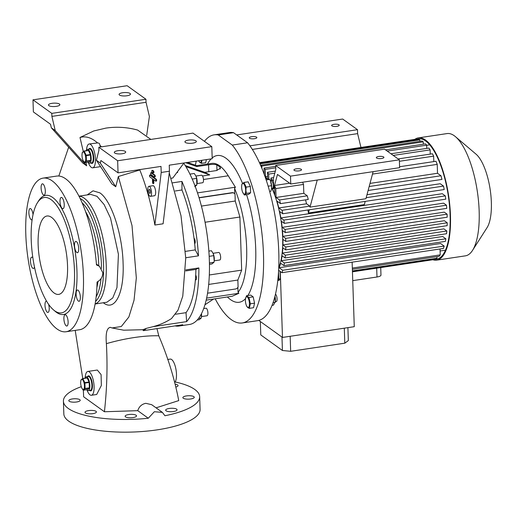 <?xml version="1.0" encoding="UTF-8"?>
<svg xmlns="http://www.w3.org/2000/svg" width="517" height="517" viewBox="0 0 517 517"><rect width="100%" height="100%" fill="white"/><g stroke="black" fill="none" stroke-linecap="round" stroke-linejoin="round"><path stroke-width="0.78" d="M86.423 150.68A6.973 2.411 81.5 0 1 87.56 149.361A6.973 2.411 81.5 0 1 88.375 149.607A6.973 2.411 81.5 0 1 91.108 157.019A6.973 2.411 81.5 0 1 89.628 163.159A6.973 2.411 81.5 0 1 88.814 162.913A6.973 2.411 81.5 0 1 88.155 162.235M87.56 149.361L89.615 149.051A6.973 2.411 81.5 0 1 90.43 149.303A6.973 2.411 81.5 0 1 93.17 156.716A6.973 2.411 81.5 0 1 91.683 162.849L89.628 163.159M83.722 152.127A5.073 1.751 81.5 0 1 85.764 158.318A5.073 1.751 81.5 0 1 84.045 161.802A5.073 1.751 81.5 0 1 82.978 160.251A5.073 1.751 81.5 0 1 82.054 154.092A5.073 1.751 81.5 0 1 83.722 152.127M84.607 162.765L86.333 161.375A6.088 2.1 81.5 0 0 86.41 161.039L90.682 160.399A6.088 2.1 81.5 0 1 90.604 160.735L88.872 162.125L84.607 162.765A6.088 2.1 81.5 0 1 84.517 162.706A6.088 2.1 81.5 0 1 84.426 162.635L83.024 160.348M86.41 161.039L86.236 155.643L90.501 155.003A6.088 2.1 81.5 0 0 90.397 154.531L86.132 155.171A6.088 2.1 81.5 0 1 86.236 155.643M86.132 155.171L84.219 151.164L88.491 150.525A6.088 2.1 81.5 0 0 88.401 150.453A6.088 2.1 81.5 0 0 88.31 150.395L84.038 151.035A6.088 2.1 81.5 0 1 84.129 151.093A6.088 2.1 81.5 0 1 84.219 151.164M82.054 154.092L82.235 152.761A6.088 2.1 81.5 0 1 82.313 152.425L84.038 151.035M86.333 161.375L90.604 160.735M90.397 154.531L88.491 150.525M90.682 160.399L90.501 155.003M90.96 162.958A7.29 2.52 -98.5 0 0 91.735 163.159L92.614 163.029A7.29 2.52 -98.5 0 0 92.789 162.984M91.735 163.159A7.29 2.52 -98.5 0 0 93.357 157.898A7.29 2.52 -98.5 0 0 89.57 148.741A7.29 2.52 -98.5 0 0 88.892 149.161M90.63 148.599A7.29 2.52 -98.5 0 0 90.456 148.605L89.57 148.741M85.098 378.134A6.973 2.411 81.5 0 1 86.236 376.822A6.973 2.411 81.5 0 1 87.043 377.067A6.973 2.411 81.5 0 1 89.784 384.48A6.973 2.411 81.5 0 1 88.304 390.613A6.973 2.411 81.5 0 1 87.489 390.367A6.973 2.411 81.5 0 1 86.83 389.689M86.236 376.822L88.291 376.512A6.973 2.411 81.5 0 1 89.105 376.757A6.973 2.411 81.5 0 1 91.845 384.17A6.973 2.411 81.5 0 1 90.359 390.309L88.304 390.613M82.397 379.588A5.073 1.751 81.5 0 1 84.439 385.779A5.073 1.751 81.5 0 1 82.72 389.262A5.073 1.751 81.5 0 1 81.654 387.711A5.073 1.751 81.5 0 1 80.73 381.546A5.073 1.751 81.5 0 1 82.397 379.588M83.282 390.225L85.008 388.836A6.088 2.1 81.5 0 0 85.085 388.493L89.357 387.853A6.088 2.1 81.5 0 1 89.279 388.196L87.547 389.585L83.282 390.225A6.088 2.1 81.5 0 1 83.192 390.161A6.088 2.1 81.5 0 1 83.101 390.096L81.699 387.808M85.085 388.493L84.911 383.097L89.176 382.457A6.088 2.1 81.5 0 0 89.073 381.992L84.801 382.632A6.088 2.1 81.5 0 1 84.911 383.097M84.801 382.632L82.894 378.625L87.166 377.985A6.088 2.1 81.5 0 0 87.076 377.914A6.088 2.1 81.5 0 0 86.985 377.856L82.714 378.496A6.088 2.1 81.5 0 1 82.804 378.554A6.088 2.1 81.5 0 1 82.894 378.625M80.73 381.546L80.91 380.221A6.088 2.1 81.5 0 1 80.988 379.885L82.714 378.496M85.008 388.836L89.279 388.196M89.073 381.992L87.166 377.985M89.357 387.853L89.176 382.457M89.635 390.419A7.29 2.52 -98.5 0 0 90.41 390.619L91.289 390.49A7.29 2.52 -98.5 0 0 91.464 390.445M90.41 390.619A7.29 2.52 -98.5 0 0 92.032 385.359A7.29 2.52 -98.5 0 0 88.245 376.202A7.29 2.52 -98.5 0 0 87.567 376.622M89.305 376.059A7.29 2.52 -98.5 0 0 89.131 376.066L88.245 376.202M233.535 132.675L218.239 134.969A95.109 32.842 -98.5 0 0 214.103 134.847L229.399 132.552A95.109 32.842 -98.5 0 1 233.535 132.675L247.578 142.776A95.109 32.842 -98.5 0 1 278.527 246.312A95.109 32.842 -98.5 0 1 257.608 320.663L242.311 322.957A95.109 32.842 -98.5 0 0 263.231 248.606A95.109 32.842 -98.5 0 0 232.275 145.07L247.578 142.776M278.76 267.683A52.624 18.173 -98.5 0 0 272.007 188.408M266.585 178.824A52.624 18.173 -98.5 0 0 265.163 177.001M214.103 134.847A95.109 32.842 -98.5 0 0 204.448 141.354M196.253 161.123A95.109 32.842 -98.5 0 0 195.387 165.188M215.195 298.813A95.109 32.842 -98.5 0 0 231.215 319.596A95.109 32.842 -98.5 0 0 242.311 322.957M206.406 159.604L205.695 162.719L201.488 163.346L201.876 160.283M246.519 295.718L250.719 295.084L253.162 296.842L254.564 303.162L253.524 307.725L249.323 308.358L250.364 303.796L248.961 297.475L246.519 295.718L245.472 298.904M218.239 134.969L232.275 145.07M242.505 183.367A74.183 25.617 -98.5 0 0 225.858 158.157A74.183 25.617 -98.5 0 0 212.177 157.931M211.149 158.893A74.183 25.617 -98.5 0 0 208.655 162.079L207.388 164.063M227.325 296.997L229.115 298.516A74.183 25.617 -98.5 0 0 230.55 299.647A74.183 25.617 -98.5 0 0 245.504 298.658M247.889 295.511A74.183 25.617 -98.5 0 0 246.59 194.689M243.953 182.456L248.154 181.822L250.377 186.488L250.583 192.77L248.574 194.392L244.367 195.019L246.383 193.403L245.892 190.321L246.17 187.115L243.953 182.456L241.937 184.071L241.723 185.571M232.256 296.235L206.193 300.144L231.7 296.338A67.21 23.207 -98.5 0 0 232.256 296.235L238.906 293.275L238.04 292.351A67.21 23.207 -98.5 0 0 234.589 188.382L234.77 193.804M234.589 188.382L235.39 187.199L228.262 175.78A67.21 23.207 -98.5 0 0 219.609 165.783A67.21 23.207 -98.5 0 0 211.763 163.404L196.744 165.66M201.52 160.335A5.422 1.874 81.5 0 1 199.756 162.273A5.422 1.874 81.5 0 1 198.683 160.761L199.885 162.525L201.488 163.346M254.564 303.162L250.364 303.796M253.162 296.842L248.961 297.475M247.242 296.945A5.422 1.874 81.5 0 1 249.427 303.557A5.422 1.874 81.5 0 1 247.585 307.279A5.422 1.874 81.5 0 1 246.447 305.625A5.422 1.874 81.5 0 1 245.459 299.039A5.422 1.874 81.5 0 1 247.242 296.945M246.447 305.625L247.714 307.537L249.323 308.358M207.569 293.184L235.493 288.997A3.173 2.818 125.7 0 0 238.085 286.896L237.859 280.052L241.665 270.132L239.901 217.03L235.241 201.01L235.009 194.172A3.173 2.818 125.7 0 0 234.259 193.313A3.173 2.818 125.7 0 0 232.307 192.86L232.075 192.692A3.173 2.818 -54.3 0 1 234.027 193.145A3.173 2.818 -54.3 0 1 234.136 193.229M238.04 292.351L237.872 287.336M208.803 171.709L208.571 164.794L196.803 166.558L197.055 165.763L187.464 162.441M208.571 164.794C212.287 164.238 215.02 164.277 216.785 164.91L216.972 170.481M220.139 169.053L220.08 167.282A67.21 23.207 -98.5 0 0 216.785 164.91M220.08 167.282L220.539 168.135L216.571 170.545L204.803 172.31L209.753 174.901L202.515 175.987M175.03 325.904A88.769 30.652 -98.5 0 0 178.992 326.04L189.584 324.45A88.769 30.652 -98.5 0 0 209.327 259.708A88.769 30.652 -98.5 0 0 183.768 163.249M195.71 275.096A2.695 0.931 81.5 0 1 196.454 277.997A2.695 0.931 81.5 0 1 195.853 279.943A2.695 0.931 81.5 0 1 195.4 279.723A80.839 27.912 -98.5 0 0 195.71 275.096A80.839 27.912 -98.5 0 0 195.898 269.415L185.745 270.94M194.03 238.356A2.695 0.931 81.5 0 1 195.252 241.717A2.695 0.931 81.5 0 1 194.663 243.662A80.839 27.912 -98.5 0 0 194.03 238.356A80.839 27.912 -98.5 0 0 181.952 189.978L175.224 190.986M176.827 172.588L177.686 172.458A88.769 30.652 -98.5 0 0 177.37 171.864M171.217 178.262L172.788 178.022L183.974 162.965M185.435 251.372L195.252 249.898L198.47 255.837A88.769 30.652 -98.5 0 0 181.958 181.441L172.743 182.818M198.47 255.837L185.732 257.75M175.573 314.233L186.023 312.669L186.611 321.632A88.769 30.652 -98.5 0 0 198.871 267.935L185.777 269.9M186.611 321.632L153.071 326.666L146.389 328.36A88.769 30.652 81.5 0 1 143.312 330.66L142.912 329.704L146.389 328.36M178.992 326.04A88.769 30.652 -98.5 0 0 182.74 324.747L143.312 330.66M186.023 312.669A80.839 27.912 -98.5 0 0 195.4 279.723M198.871 267.935L195.898 269.415M185.228 165.53L204.803 172.31M195.252 249.898A80.839 27.912 -98.5 0 0 194.663 243.662M181.958 181.441L181.952 189.978M238.906 293.275L206.645 298.115M204.965 304.765L213.566 299.059M235.39 187.199L197.494 192.886M199.019 197.649L232.075 192.692M185.907 166.636L209.753 174.901M185.7 162.706L196.803 166.558M270.501 181.079A5.719 1.978 81.5 0 1 270.565 181.221L269.687 179.412L267.186 178.733L265.828 178.94M270.565 181.221A5.719 1.978 81.5 0 1 271.606 185.487A5.719 1.978 81.5 0 1 271.612 188.175A5.719 1.978 81.5 0 1 271.599 188.272M270.423 180.898L271.515 185.687L271.587 188.369L270.843 191.284L269.641 191.464M270.449 180.95L271.335 180.814A3.806 1.312 81.5 0 1 273.312 185.59A3.806 1.312 81.5 0 1 272.465 188.337L272.478 188.795L274.63 188.472M271.515 185.687L268.136 186.191M269.687 179.412L266.165 179.942M274.96 296.428A5.719 1.978 81.5 0 1 275.367 301.476L273.435 305.166L272.065 305.373M274.928 296.551L275.283 302.225M275.496 294.218A3.806 1.312 81.5 0 1 275.542 294.251A3.806 1.312 81.5 0 1 277.034 298.29A3.806 1.312 81.5 0 1 276.227 301.637L275.335 301.773M275.27 302.322L273.086 302.652M278.547 271.955L278.779 279.09A60.87 21.016 81.5 0 1 277.816 280.35M278.637 270.307L281.946 272.685L443.392 248.477A60.87 21.016 81.5 0 0 444.174 246.086L282.728 270.294A60.87 21.016 81.5 0 1 281.946 272.685M282.728 270.294L279.148 267.722A53.257 18.392 -98.5 0 0 280.628 263.231L283.911 265.596L445.357 241.381A60.87 21.016 81.5 0 0 445.848 238.789L284.402 262.998A60.87 21.016 81.5 0 1 283.911 265.596M284.402 262.998L281.235 260.717A53.257 18.392 -98.5 0 0 282.101 255.786L285.113 257.957L446.552 233.742A60.87 21.016 81.5 0 0 446.824 230.989L285.378 255.198A60.87 21.016 81.5 0 1 285.113 257.957M285.378 255.198L282.431 253.072A53.257 18.392 -98.5 0 0 282.831 247.811L285.701 249.879L447.147 225.67A60.87 21.016 81.5 0 0 447.224 222.775L285.785 246.984A60.87 21.016 81.5 0 1 285.701 249.879M285.785 246.984L282.935 244.935A53.257 18.392 -98.5 0 0 282.935 239.384L285.759 241.413L285.662 238.389L282.838 236.359A53.257 18.392 -98.5 0 0 282.456 230.537L285.306 232.585A60.87 21.016 81.5 0 0 285.022 229.432L446.468 205.223A60.87 21.016 81.5 0 1 446.746 208.377L285.306 232.585M276.072 197.481L275.781 188.589L303.518 184.427L303.815 193.319L276.072 197.481L279.535 199.969A60.87 21.016 81.5 0 1 280.518 203.627L276.938 201.055A53.257 18.392 -98.5 0 1 278.792 207.944L282.075 210.303A60.87 21.016 81.5 0 1 282.767 213.754L279.6 211.472A53.257 18.392 -98.5 0 1 280.841 217.922L283.852 220.087A60.87 21.016 81.5 0 1 284.324 223.376L281.371 221.25A53.257 18.392 -98.5 0 1 282.153 227.364L285.022 229.432M289.636 183.205L274.527 185.474A60.87 21.016 81.5 0 1 275.781 188.589M274.527 185.474L274.831 194.67A53.257 18.392 -98.5 0 0 272.478 188.795M272.233 181.461L272.2 180.362L273.454 180.174A60.87 21.016 -98.5 0 0 273.118 179.496L275.807 169.414L275.671 165.485L384.538 149.161L399.357 159.824L399.615 167.682L373.138 171.65L365.92 198.728L310.019 207.11L317.231 180.039L373.138 171.65M273.622 177.59L270.973 177.99A60.87 21.016 81.5 0 1 272.2 180.362M270.973 177.99L271.07 180.853M268.846 179.018L268.685 174.093L274.805 173.176M275.354 171.114L267.476 172.297A60.87 21.016 81.5 0 1 268.685 174.093M267.476 172.297L267.69 178.798M266.972 178.766A53.257 18.392 -98.5 0 0 265.467 176.775L265.221 169.389L275.748 167.805M275.703 166.332L264.025 168.083A60.87 21.016 81.5 0 1 265.221 169.389M264.025 168.083L264.239 174.423M260.633 165.356L261.802 166.06L261.873 168.316M264.193 172.995L263.735 173.066M265.467 176.775L267.612 176.452M366.992 194.715L440.238 183.735L443.521 186.094A60.87 21.016 81.5 0 1 444.213 189.545L282.767 213.754M365.209 201.391L364.356 204.609L308.449 212.991L309.308 209.773M307.893 209.986A53.257 18.392 81.5 0 1 308.449 212.991M280.841 217.922L442.287 193.707L445.299 195.878A60.87 21.016 81.5 0 1 445.77 199.168L284.324 223.376M282.153 227.364L443.599 203.155L446.468 205.223M282.838 236.359L444.277 212.151L447.102 214.18L447.205 217.205L285.759 241.413M447.224 222.775L444.381 220.727L282.935 244.935M446.824 230.989L443.87 228.863L282.431 253.072M445.848 238.789L442.681 236.508L281.235 260.717M444.174 246.086L440.594 243.513L279.148 267.722M380.725 267.58L380.971 275.096A6.34 1.9 178.1 0 1 376.99 276.996L352.743 280.634M303.518 184.427A60.87 21.016 -98.5 0 0 302.645 182.223M280.518 203.627L308.255 199.472A60.87 21.016 -98.5 0 0 307.272 195.814L303.815 193.319M305.528 199.879A53.257 18.392 81.5 0 1 306.536 203.782L309.812 206.141A60.87 21.016 -98.5 0 1 310.019 207.11M274.624 188.317L273.732 188.447L277.461 174.449L290.754 184.007L290.489 176.148L275.671 165.485M273.454 180.174L273.732 188.447M290.754 184.007L317.231 180.039M290.489 176.148L399.357 159.824M252.341 149.419L357.622 133.632L360.956 147.448M236.676 134.931L342.674 119.039L357.493 129.696L357.622 133.632M249.918 145.833L357.493 129.696M278.779 279.09L280.337 278.857A60.87 21.016 -98.5 0 1 279.232 280.279L277.803 280.492M283.852 220.087L445.299 195.878M282.075 210.303L309.812 206.141M366.198 197.688L443.521 186.094M279.535 199.969L307.272 195.814M259.721 163.294L418.712 139.454A60.87 21.016 81.5 0 1 419.869 139.842L259.954 163.824M415.397 139.286A60.87 21.016 81.5 0 1 415.558 139.26A60.87 21.016 81.5 0 1 416.54 139.176L259.463 162.732M387.227 151.093L426.667 145.174A60.87 21.016 81.5 0 0 425.472 143.868L385.514 149.865M393.23 155.417L430.125 149.885A60.87 21.016 81.5 0 0 428.923 148.082L390.955 153.775M399.408 161.285L433.64 156.153A60.87 21.016 81.5 0 0 432.419 153.782L398.109 158.926M433.821 161.582L433.64 156.153M430.267 154.105L430.125 149.885M426.771 148.405L426.667 145.174M416.54 139.176L416.56 139.777M419.869 139.842L419.92 141.328M399.589 166.72L435.973 161.265A60.87 21.016 81.5 0 1 437.227 164.38L437.518 173.273L440.975 175.761A60.87 21.016 81.5 0 1 441.964 179.418L368.117 190.495M278.792 207.944L306.536 203.782M440.032 248.981L440.226 254.881A60.87 21.016 81.5 0 1 439.127 256.303L352.368 269.312M280.337 278.857L280.085 271.347M436.975 256.626L437.027 258.229A60.87 21.016 81.5 0 1 435.902 258.907L352.439 271.425M433.757 259.23L433.769 259.624A60.87 21.016 81.5 0 1 433.608 259.65A60.87 21.016 81.5 0 1 433.453 259.67M447.102 214.18L285.662 238.389M423.326 144.191L423.249 141.852L422.072 141.005L260.626 165.214M423.249 141.852L261.802 166.06M434.144 259.172A60.87 21.016 -98.5 0 0 436.555 259.204A60.87 21.016 -98.5 0 0 449.499 205.663A60.87 21.016 -98.5 0 0 425.601 140.967A60.87 21.016 -98.5 0 0 418.499 138.815A60.87 21.016 -98.5 0 0 416.547 139.39M432.865 259.76A61.82 21.346 -98.5 0 0 436.691 260.148A61.82 21.346 -98.5 0 0 449.842 205.766A61.82 21.346 -98.5 0 0 425.569 140.062A61.82 21.346 -98.5 0 0 418.356 137.877A61.82 21.346 -98.5 0 0 414.808 139.37M436.691 260.148L465.403 255.844A61.82 21.346 -98.5 0 0 472.532 250.39A61.82 21.346 -98.5 0 0 477.346 191.542A61.82 21.346 -98.5 0 0 455.477 136.695A61.82 21.346 -98.5 0 0 454.281 135.751A61.82 21.346 -98.5 0 0 447.069 133.573L418.356 137.877M472.532 250.39L487.066 227.642A39.945 13.791 -98.5 0 0 490.181 189.616A39.945 13.791 -98.5 0 0 476.047 154.176L455.477 136.695M369.17 186.527L440.975 175.761M372.486 174.087L437.227 164.38M437.518 173.273L370.01 183.399M433.608 259.65L352.452 271.819L433.769 259.624M352.42 270.921L437.027 258.229M352.329 268.058L440.226 254.881M280.292 271.49L282.476 337.446L354.268 326.686L352.129 262.158M282.476 337.446L258.804 320.417M290.16 336.296L290.657 351.302L282.424 350.494L281.978 337.09M344.303 328.179L344.8 343.185L290.657 351.302M347.902 327.636L348.329 340.606L344.8 343.185M260.342 321.522L260.788 334.926L282.424 350.494M249.517 138.22A3.806 1.137 178.1 0 1 249.246 137.819A3.806 1.137 178.1 0 1 252.309 136.598A3.806 1.137 178.1 0 1 256.581 137.167A3.806 1.137 178.1 0 1 256.852 137.567A3.806 1.137 178.1 0 1 253.782 138.789A3.806 1.137 178.1 0 1 249.517 138.22M331.901 125.87A3.806 1.137 178.1 0 1 331.63 125.463A3.806 1.137 178.1 0 1 334.693 124.242A3.806 1.137 178.1 0 1 338.965 124.81A3.806 1.137 178.1 0 1 339.236 125.211A3.806 1.137 178.1 0 1 336.166 126.432A3.806 1.137 178.1 0 1 331.901 125.87M376.589 158.021A3.806 1.137 178.1 0 1 376.318 157.62A3.806 1.137 178.1 0 1 379.381 156.399A3.806 1.137 178.1 0 1 383.653 156.961A3.806 1.137 178.1 0 1 383.924 157.368A3.806 1.137 178.1 0 1 380.855 158.59A3.806 1.137 178.1 0 1 376.589 158.021M294.205 170.377A3.806 1.137 178.1 0 1 293.934 169.97A3.806 1.137 178.1 0 1 296.997 168.749A3.806 1.137 178.1 0 1 301.262 169.317A3.806 1.137 178.1 0 1 301.534 169.718A3.806 1.137 178.1 0 1 298.471 170.94A3.806 1.137 178.1 0 1 294.205 170.377M241.646 187.367A5.422 1.874 81.5 0 1 241.697 185.739A5.422 1.874 81.5 0 1 243.824 183.962A5.422 1.874 81.5 0 1 245.665 190.262A5.422 1.874 81.5 0 1 244.761 194.049A5.422 1.874 81.5 0 1 242.686 192.324A5.422 1.874 81.5 0 1 241.646 187.367M242.686 192.324L244.367 195.019M250.583 192.77L246.383 193.403M250.377 186.488L246.17 187.115M51.59 217.411A39.628 13.681 -98.5 0 0 46.963 216.009A39.628 13.681 -98.5 0 0 38.536 250.868A39.628 13.681 -98.5 0 0 54.098 292.99A39.628 13.681 -98.5 0 0 58.718 294.386A39.628 13.681 -98.5 0 0 67.145 259.528A39.628 13.681 -98.5 0 0 51.59 217.411M146.705 135.26L149.387 116.487L146.046 102.282L145.949 99.258L127.13 85.719L32.978 99.839L33.379 111.93L50.517 124.261L51.351 127.815L55.235 130.607L51.894 116.403L51.79 113.378L32.978 99.839M119.472 95.05A5.706 1.706 -1.9 0 0 125.877 95.897A5.706 1.706 -1.9 0 0 130.471 94.062A5.706 1.706 -1.9 0 0 130.064 93.461A5.706 1.706 -1.9 0 0 123.666 92.608A5.706 1.706 -1.9 0 0 119.065 94.443A5.706 1.706 -1.9 0 0 119.472 95.05M48.856 105.636A5.706 1.706 -1.9 0 0 55.261 106.489A5.706 1.706 -1.9 0 0 59.856 104.654A5.706 1.706 -1.9 0 0 59.449 104.046A5.706 1.706 -1.9 0 0 53.051 103.2A5.706 1.706 -1.9 0 0 48.449 105.035A5.706 1.706 -1.9 0 0 48.856 105.636M145.949 99.258L51.79 113.378M146.046 102.282L51.894 116.403M55.235 130.607L86.662 165.808L82.778 163.01L51.351 127.815M150.854 139.422L137.619 130.071C127.221 127.188 116.648 126.536 105.901 128.106L93.751 130.969L79.999 137.49L83.289 151.475M85.9 162.571L86.662 165.808M211.802 146.641L117.65 160.761L118.05 172.852L100.912 160.522L100.279 163.017L96.395 160.225L98.934 150.247L98.831 147.222L192.983 133.102L211.802 146.641L212.203 158.732L169.246 165.175L169.447 171.224L161.207 172.458L154.861 225.031L163.101 223.79L169.447 171.224M161.207 172.458L161.007 166.409L118.05 172.852M185.332 142.434A5.706 1.706 178.1 0 1 184.924 141.826A5.706 1.706 178.1 0 1 189.519 139.991A5.706 1.706 178.1 0 1 195.924 140.844A5.706 1.706 178.1 0 1 196.331 141.445A5.706 1.706 178.1 0 1 191.729 143.28A5.706 1.706 178.1 0 1 185.332 142.434M114.709 153.019A5.706 1.706 178.1 0 1 114.302 152.418A5.706 1.706 178.1 0 1 118.904 150.583A5.706 1.706 178.1 0 1 125.308 151.429A5.706 1.706 178.1 0 1 125.715 152.037A5.706 1.706 178.1 0 1 121.114 153.872A5.706 1.706 178.1 0 1 114.709 153.019M98.831 147.222L117.65 160.761M96.395 160.225L111.866 183.942L115.75 186.74L100.279 163.017M154.861 225.031C151.559 205.184 146.544 186.837 139.823 169.977L118.348 176.517L115.75 186.74M139.823 169.977L139.926 169.57M153.575 172.768A0.95 0.33 -98.5 0 0 153.685 172.801A0.95 0.33 -98.5 0 0 153.898 172.116A0.95 0.33 -98.5 0 0 153.517 170.959L152.709 170.377A0.95 0.33 -98.5 0 0 152.599 170.345A0.95 0.33 -98.5 0 0 152.502 170.41M154.938 176.898A0.95 0.33 -98.5 0 0 155.048 176.93A0.95 0.33 -98.5 0 0 155.262 176.245A0.95 0.33 -98.5 0 0 154.874 175.082L151.565 172.697A0.95 0.33 -98.5 0 0 151.449 172.665A0.95 0.33 -98.5 0 0 151.352 172.73M153.058 183.587A0.95 0.33 -98.5 0 0 153.271 182.902L153.148 179.27L155.707 181.112A0.95 0.33 -98.5 0 0 155.817 181.144A0.95 0.33 -98.5 0 0 156.031 180.459A0.95 0.33 -98.5 0 0 155.649 179.302L149.827 175.108A0.95 0.33 -98.5 0 0 149.717 175.076A0.95 0.33 -98.5 0 0 149.51 175.909A0.95 0.33 -98.5 0 0 149.885 176.924L152.444 178.766L152.567 182.391A0.95 0.33 -98.5 0 0 153.058 183.587L153.646 183.496A0.95 0.33 -98.5 0 0 153.859 182.811L153.756 179.709M156.296 181.028A0.95 0.33 -98.5 0 0 156.405 181.06A0.95 0.33 -98.5 0 0 156.619 180.368A0.95 0.33 -98.5 0 0 156.237 179.212L150.415 175.024A0.95 0.33 -98.5 0 0 150.305 174.985A0.95 0.33 -98.5 0 0 150.208 175.05M150.408 196.357L154.531 195.736A5.073 1.751 -98.5 0 0 155.656 192.072A5.073 1.751 -98.5 0 0 153.026 185.706L148.909 186.32A5.073 1.751 -98.5 0 0 147.778 189.985A5.073 1.751 -98.5 0 0 150.408 196.357A5.073 1.751 -98.5 0 0 151.539 192.692A5.073 1.751 -98.5 0 0 148.909 186.32M154.673 176.329A0.95 0.33 -98.5 0 0 154.286 175.173L150.97 172.788A0.95 0.33 -98.5 0 0 150.861 172.756A0.95 0.33 -98.5 0 0 150.66 173.589A0.95 0.33 -98.5 0 0 151.035 174.604L154.35 176.988A0.95 0.33 -98.5 0 0 154.46 177.021A0.95 0.33 -98.5 0 0 154.673 176.329M153.31 172.206A0.95 0.33 -98.5 0 0 152.929 171.043L152.121 170.468A0.95 0.33 -98.5 0 0 152.011 170.429A0.95 0.33 -98.5 0 0 151.811 171.269A0.95 0.33 -98.5 0 0 152.179 172.277L152.987 172.859A0.95 0.33 -98.5 0 0 153.097 172.891A0.95 0.33 -98.5 0 0 153.31 172.206M148.896 190.786A2.062 0.711 -98.5 0 0 149.962 193.377A2.062 0.711 -98.5 0 0 150.421 191.891A2.062 0.711 -98.5 0 0 149.355 189.3A2.062 0.711 -98.5 0 0 148.896 190.786M50.996 199.575A58.331 20.144 -98.5 0 0 37.47 202.658A58.331 20.144 -98.5 0 0 32.92 258.183A58.331 20.144 -98.5 0 0 53.555 309.935A58.331 20.144 -98.5 0 0 54.686 310.827A58.331 20.144 -98.5 0 0 74.48 270.766A58.331 20.144 -98.5 0 0 50.996 199.575M53.555 309.935L55.345 311.46A60.237 20.796 -98.5 0 0 56.515 312.371A60.237 20.796 -98.5 0 0 76.949 271.011A60.237 20.796 -98.5 0 0 52.702 197.494A60.237 20.796 -98.5 0 0 38.736 200.68L37.47 202.658M57.064 328.999A77.673 26.819 -98.5 0 0 66.124 331.746A77.673 26.819 -98.5 0 0 82.642 263.424A77.673 26.819 -98.5 0 0 52.152 180.866A77.673 26.819 -98.5 0 0 43.092 178.119A77.673 26.819 -98.5 0 0 26.574 246.447A77.673 26.819 -98.5 0 0 57.064 328.999M34.484 266.998A5.706 1.971 81.5 0 1 33.443 268.459A5.706 1.971 81.5 0 1 30.484 261.292A5.706 1.971 81.5 0 1 31.75 257.169A5.706 1.971 81.5 0 1 32.868 257.815M32.112 219.757A5.706 1.971 81.5 0 1 31.834 219.867A5.706 1.971 81.5 0 1 28.868 212.7A5.706 1.971 81.5 0 1 30.141 208.577A5.706 1.971 81.5 0 1 33.023 214.613M41.095 187.955A5.706 1.971 81.5 0 1 42.368 183.839A5.706 1.971 81.5 0 1 45.328 191.006A5.706 1.971 81.5 0 1 44.055 195.122A5.706 1.971 81.5 0 1 41.095 187.955M59.998 201.559A5.706 1.971 81.5 0 1 61.264 197.436A5.706 1.971 81.5 0 1 64.231 204.603A5.706 1.971 81.5 0 1 62.958 208.719A5.706 1.971 81.5 0 1 59.998 201.559M74.5 245.53A5.706 1.971 81.5 0 1 75.773 241.413A5.706 1.971 81.5 0 1 78.733 248.58A5.706 1.971 81.5 0 1 77.466 252.697A5.706 1.971 81.5 0 1 74.5 245.53M76.115 294.121A5.706 1.971 81.5 0 1 77.382 290.005A5.706 1.971 81.5 0 1 80.348 297.172A5.706 1.971 81.5 0 1 79.075 301.288A5.706 1.971 81.5 0 1 76.115 294.121M48.533 304.209A5.706 1.971 81.5 0 1 49.218 308.313A5.706 1.971 81.5 0 1 47.952 312.43A5.706 1.971 81.5 0 1 44.985 305.263A5.706 1.971 81.5 0 1 46.259 301.146A5.706 1.971 81.5 0 1 46.582 301.172M63.888 318.866A5.706 1.971 81.5 0 1 65.155 314.743A5.706 1.971 81.5 0 1 68.121 321.91A5.706 1.971 81.5 0 1 66.848 326.033A5.706 1.971 81.5 0 1 63.888 318.866M66.124 331.746L79.663 329.717A77.673 26.819 -98.5 0 0 97.047 282.049C100.802 279.981 102.734 276.886 102.838 272.75L99.445 266.268L96.479 264.943A77.673 26.819 -98.5 0 0 65.685 178.837A77.673 26.819 -98.5 0 0 56.624 176.09L43.092 178.119M87.16 194.915L93.041 190.825L99.859 192.854C111.304 200.37 122.4 234.085 123.091 263.302C124.351 292.88 114.968 311.893 103.51 302.897L103.329 302.768M169.246 172.846L181.002 215.718L185.739 257.989L182.772 296.176L177.997 310.168L171.554 318.524C165.795 322.253 159.637 324.967 153.071 326.666M156.968 328.612L158.771 335.791C167.889 357.118 174.546 378.722 178.733 400.604L156.063 407.835M118.348 176.517L132.016 225.58L136.326 277.952L134.039 300.248L128.869 316.973L121.308 326.511L112.04 327.952L110.173 327.306M110.367 327.377C106.864 327.836 105.533 333.258 106.386 343.65C107.639 366.152 106.987 388.849 104.415 411.752L137.755 410.666C139.092 406.582 141.781 404.132 145.807 403.318L151.675 404.682L162.37 412.372L154.35 411.732L148.276 418.24L137.755 410.666M175.121 381.953A68.16 20.402 178.1 0 1 194.793 389.469A68.16 20.402 178.1 0 1 199.659 396.694A68.16 20.402 178.1 0 1 164.923 415.739L162.37 412.372M148.276 418.24A68.16 20.402 178.1 0 1 68.276 408.443A68.16 20.402 178.1 0 1 63.41 401.218A68.16 20.402 178.1 0 1 81.279 386.69M199.659 396.694L200.079 409.393A68.16 20.402 178.1 0 1 145.161 431.281A68.16 20.402 178.1 0 1 68.696 421.142A68.16 20.402 178.1 0 1 63.837 413.91L63.41 401.218M176.181 386.942A5.706 1.706 -1.9 0 0 178.068 385.598A5.706 1.706 -1.9 0 0 175.502 384.267M79.799 399.673A5.706 1.706 -1.9 0 0 73.401 398.82A5.706 1.706 -1.9 0 0 68.8 400.656A5.706 1.706 -1.9 0 0 69.207 401.257A5.706 1.706 -1.9 0 0 75.611 402.11A5.706 1.706 -1.9 0 0 80.206 400.274A5.706 1.706 -1.9 0 0 79.799 399.673M96 411.325A5.706 1.706 -1.9 0 0 89.603 410.479A5.706 1.706 -1.9 0 0 85.001 412.308A5.706 1.706 -1.9 0 0 85.408 412.915A5.706 1.706 -1.9 0 0 91.813 413.762A5.706 1.706 -1.9 0 0 96.408 411.933A5.706 1.706 -1.9 0 0 96 411.325M128.707 414.544A5.706 1.706 -1.9 0 0 125.12 416.256A5.706 1.706 -1.9 0 0 132.94 417.587A5.706 1.706 -1.9 0 0 136.527 415.875A5.706 1.706 -1.9 0 0 128.707 414.544M169.24 408.462A5.706 1.706 -1.9 0 0 165.653 410.175A5.706 1.706 -1.9 0 0 173.479 411.513A5.706 1.706 -1.9 0 0 177.066 409.8A5.706 1.706 -1.9 0 0 169.24 408.462M193.862 396.655A5.706 1.706 -1.9 0 0 187.464 395.802A5.706 1.706 -1.9 0 0 182.863 397.638A5.706 1.706 -1.9 0 0 183.27 398.239A5.706 1.706 -1.9 0 0 189.674 399.092A5.706 1.706 -1.9 0 0 194.269 397.256A5.706 1.706 -1.9 0 0 193.862 396.655M83.353 390.212L83.644 396.804L104.415 411.752M88.388 376.176A7.606 2.63 81.5 0 1 88.795 375.846M91.037 390.8A7.606 2.63 81.5 0 1 90.546 390.6M87.547 376.622A7.606 2.63 81.5 0 1 88.491 375.84A7.606 2.63 81.5 0 1 92.446 385.398A7.606 2.63 81.5 0 1 90.746 390.891A7.606 2.63 81.5 0 1 89.615 390.419M85.163 377.966A12.046 4.162 81.5 0 1 87.832 371.452A12.046 4.162 81.5 0 1 94.088 386.58A12.046 4.162 81.5 0 1 91.406 395.279A12.046 4.162 81.5 0 1 86.946 389.837M87.832 371.452L97.312 370.03L101.093 374.605L101.345 385.495L96.679 394.49L91.406 395.279M82.746 378.515L75.204 330.382M58.835 176.026L68.671 147.209M79.999 137.49C85.66 135.809 91.515 137.625 97.564 142.925C99.225 143.041 99.943 143.732 99.723 144.993L101.422 146.834M86.488 150.505A12.046 4.162 81.5 0 1 89.157 143.991A12.046 4.162 81.5 0 1 95.412 159.12A12.046 4.162 81.5 0 1 92.73 167.818A12.046 4.162 81.5 0 1 88.271 162.377M100.737 146.938L99.723 144.993M97.564 142.925L89.157 143.991M92.73 167.818L100.576 166.629M90.94 162.958A7.606 2.63 -98.5 0 0 92.071 163.43A7.606 2.63 -98.5 0 0 93.771 157.937A7.606 2.63 -98.5 0 0 89.816 148.385A7.606 2.63 -98.5 0 0 88.872 149.167M90.12 148.385A7.606 2.63 -98.5 0 0 89.712 148.722M91.871 163.139A7.606 2.63 -98.5 0 0 92.362 163.34M167.65 359.483L170.222 359.095A12.046 4.162 81.5 0 1 176.478 374.224A12.046 4.162 81.5 0 1 174.94 382.199M189.933 174.126L194.282 173.479L195.975 176.142L196.622 178.397L192.214 179.063M196.014 176.226A5.719 1.978 81.5 0 1 196.053 176.323A5.719 1.978 81.5 0 1 196.783 178.623A5.719 1.978 81.5 0 1 197.1 183.276A5.719 1.978 81.5 0 1 197.074 183.451M197.061 183.574L202.658 182.734A3.806 1.312 -98.5 0 0 202.903 182.617A3.806 1.312 -98.5 0 0 203.33 178.404A3.806 1.312 -98.5 0 0 201.533 175.205L195.937 176.045M196.622 178.397L196.848 185.034L194.722 186.74M196.848 185.034L194.786 185.345M208.855 251.107L211.421 250.726L213.114 253.388L213.767 255.65L214.193 260.936L213.986 262.281L209.417 262.966M213.767 255.65L209.178 256.335M213.153 253.472A5.719 1.978 81.5 0 1 213.198 253.569A5.719 1.978 81.5 0 1 214.238 260.523A5.719 1.978 81.5 0 1 214.219 260.697M214.206 260.82L219.803 259.98A3.806 1.312 -98.5 0 0 220.656 257.589A3.806 1.312 -98.5 0 0 219.835 253.582A3.806 1.312 -98.5 0 0 218.672 252.458L213.075 253.298M213.986 262.281L211.86 263.987L209.443 264.349M201.481 313.69L201.255 318.039L198.547 318.44M201.507 313.638A5.719 1.978 81.5 0 1 201.507 316.275A5.719 1.978 81.5 0 1 201.488 316.456M201.255 318.039L199.135 319.745L197.216 320.029M201.475 316.572L207.071 315.738A3.806 1.312 -98.5 0 0 207.918 312.985A3.806 1.312 -98.5 0 0 205.94 308.21L203.704 308.546M199.077 197.843L232.307 192.86M205.055 222.252L239.901 217.03M201.41 206.083L235.241 201.01M209.327 274.979L241.665 270.132M208.694 284.428L237.859 280.052M228.262 175.78L203.478 179.496M376.699 268.181L376.99 276.996M155.649 179.302L156.237 179.212M154.286 175.173L154.874 175.082M152.929 171.043L153.517 170.959M152.121 170.468L152.709 170.377M150.97 172.788L151.565 172.697M149.827 175.108L150.415 175.024M153.271 182.902L153.859 182.811M96.892 287.381A50.407 17.404 -98.5 0 0 97.984 281.519M98.773 265.783A50.407 17.404 -98.5 0 0 85.518 211.511M82.087 202.793A51.538 17.798 81.5 0 1 101.481 268.401M101.022 278.631A51.538 17.798 81.5 0 1 96.175 296.719M95.548 301.405A53.393 18.438 -98.5 0 0 102.34 250.422A53.393 18.438 -98.5 0 0 82.048 199.646A53.393 18.438 -98.5 0 0 80.122 198.496M78.985 196.234A54.531 18.825 81.5 0 1 84.265 198.231A54.531 18.825 81.5 0 1 105.526 254.642A54.531 18.825 81.5 0 1 95.134 303.906M95.115 303.996L106.832 302.238L112.758 297.966L116.965 287.601L118.425 254.274L110.528 218.116L104.104 204.532L97.015 196.318L90.643 194.392M106.386 343.65A69.621 20.854 164.8 0 1 134.226 337.543A69.621 20.854 -15.2 0 1 158.771 335.791M271.574 188.472L272.465 188.337M445.486 250.176L440.096 250.984M415.558 139.26L259.431 162.668M429.692 144.831L426.667 145.283M241.697 185.739L241.743 185.345M153.097 172.891L153.685 172.801M152.011 170.429L152.599 170.345M154.46 177.021L155.048 176.93M150.861 172.756L151.449 172.665M149.717 175.076L150.305 174.985M155.817 181.144L156.405 181.06M99.445 266.268L96.408 264.084M90.656 194.392L78.946 196.15M112.04 327.952L123.725 330.195L142.912 329.717M197.1 183.276L197.048 183.69M214.238 260.523L214.193 260.936M201.507 316.275L201.462 316.695"/></g></svg>
